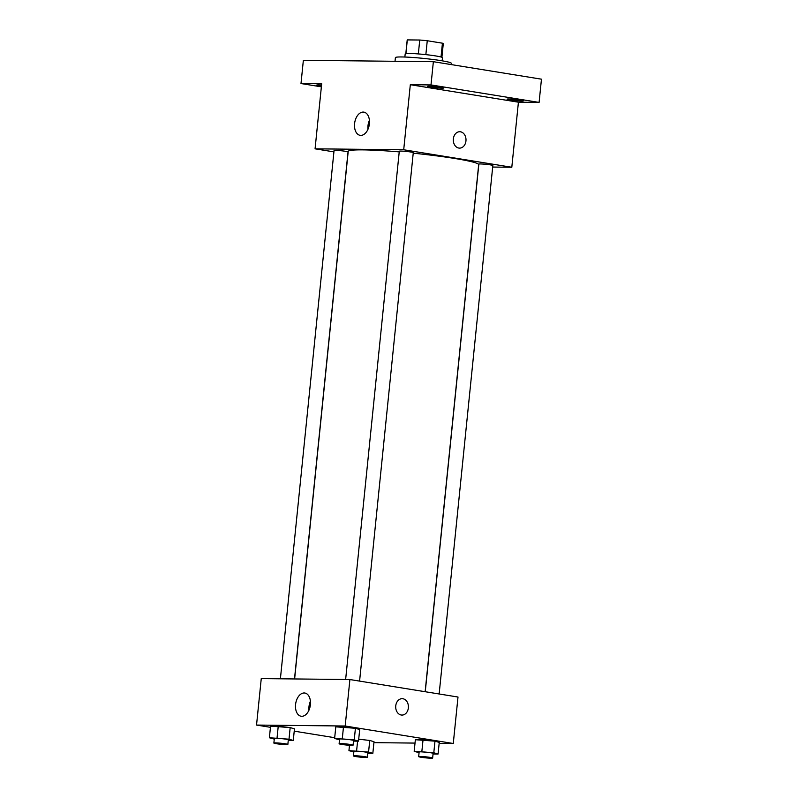 <?xml version="1.0" encoding="UTF-8"?>
<svg xmlns="http://www.w3.org/2000/svg" width="798" height="798" viewBox="0 0 798 798"><rect width="100%" height="100%" fill="white"/><g stroke="black" fill="none" stroke-linecap="round" stroke-linejoin="round"><path stroke-width="1.2" d="M405.923 53.606L407.309 39.9L419.748 40.03A18.135 1.327 -174.2 0 1 427.259 40.738L442.431 43.192A18.135 1.327 -174.2 0 1 443.279 43.691L441.902 57.296M407.309 39.9A18.135 1.327 -174.2 0 0 407.199 40.03L405.823 53.626M404.865 57.027L405.185 53.905A18.733 1.377 5.8 0 1 423.967 54.434A18.733 1.377 5.8 0 1 442.461 57.695L442.152 60.818M418.342 53.925L419.748 40.03M441.025 57.007L442.431 43.192M425.853 54.633L427.259 40.738M451.179 64.578L451.309 63.291A28.1 2.065 -174.2 0 0 423.558 58.404A28.1 2.065 -174.2 0 0 395.399 57.606L395.02 61.286M321.365 86.842L300.996 83.541L303.36 60.309L433.364 61.695L541.463 79.182L539.099 102.413L518.421 102.194L511.807 167.261L492.675 167.051M321.434 86.154A8.199 0.599 5.8 0 1 316.716 85.127A8.199 0.599 5.8 0 1 318.562 84.937A8.199 0.599 5.8 0 1 321.544 85.067M300.996 83.541L321.684 83.76L315.07 148.827L403.708 149.765L410.322 84.708L431 84.927L433.364 61.695M354.581 123.66A11.751 7.362 99.2 0 1 363.868 112.139A11.751 7.362 99.2 0 1 369.255 124.907A11.751 7.362 99.2 0 1 360.107 135.331A11.751 7.362 99.2 0 1 354.581 123.66M431 84.927L539.099 102.413M441.972 88.159A8.199 0.599 5.8 0 1 432.895 87.421A8.199 0.599 5.8 0 1 427.519 86.304A8.199 0.599 5.8 0 1 429.364 86.114A8.199 0.599 5.8 0 1 438.441 86.842A8.199 0.599 5.8 0 1 443.828 87.96A8.199 0.599 5.8 0 1 441.972 88.159M521.533 101.027A8.199 0.599 5.8 0 1 512.456 100.299A8.199 0.599 5.8 0 1 507.079 99.181A8.199 0.599 5.8 0 1 508.925 98.982A8.199 0.599 5.8 0 1 518.002 99.72A8.199 0.599 5.8 0 1 523.388 100.837A8.199 0.599 5.8 0 1 521.533 101.027M410.322 84.708L518.421 102.194M425.144 691.716L478.68 164.667A65.576 4.808 -174.2 0 0 413.214 153.186M399.229 151.889A65.576 4.808 -174.2 0 0 348.207 151.411L294.622 678.948M403.708 149.765L511.807 167.261M333.913 151.869L315.07 148.827M359.589 681.113L413.274 152.657A7.022 0.519 -174.2 0 0 406.332 151.44A7.022 0.519 -174.2 0 0 399.289 151.241L345.634 679.497M439.149 693.981L492.835 165.535A7.022 0.519 -174.2 0 0 485.892 164.308A7.022 0.519 -174.2 0 0 478.85 164.109L425.254 691.736M280.397 678.799L334.053 150.543A7.022 0.519 5.8 0 1 338.073 150.483A7.022 0.519 5.8 0 1 345.474 151.301A7.022 0.519 5.8 0 1 348.028 151.969L294.502 678.948M459.738 131.73A8.199 6.364 -89.4 0 1 460.476 131.79A8.199 6.364 -89.4 0 1 465.992 140.468A8.199 6.364 -89.4 0 1 459.558 148.119A8.199 6.364 -89.4 0 1 453.294 139.859A8.199 6.364 -89.4 0 1 459.738 131.73A8.199 6.364 -89.4 0 1 460.476 131.79A8.199 6.364 -89.4 0 1 465.992 140.468A8.199 6.364 -89.4 0 1 459.558 148.119M367.968 129.296A11.751 7.362 99.2 0 1 367.978 125.825A11.751 7.362 99.2 0 1 369.414 120.338M270.442 727.317L256.537 725.063L261.255 678.599L349.903 679.537L458.002 697.033L453.274 743.497L439.159 743.347M415.02 743.088L373.923 742.649M339.509 739.796L334.621 738.459L335.798 726.838L343.479 726.928L355.419 728.275L359.689 729.552L355.419 728.275L354.242 739.896L358.511 741.162L353.494 741.113M369.743 740.454L358.711 739.207L369.743 740.454L374.013 741.721L369.743 740.454L368.566 752.075L372.836 753.342L367.818 753.292M256.537 725.063L345.175 726.01L453.274 743.497M334.701 737.711L294.223 731.158M419.07 752.674L414.182 751.327L415.359 739.716L423.04 739.796L434.98 741.152L439.249 742.419L434.98 741.152L433.803 752.763L438.072 754.04L433.055 753.98M274.263 739.108L269.385 737.761L270.562 726.15L278.243 726.23L290.183 727.577L294.452 728.853L290.183 727.577L289.006 739.197L293.275 740.474L288.258 740.414M345.175 726.01L349.903 679.537M295.569 704.544A11.751 7.362 99.2 0 1 304.856 693.033A11.751 7.362 99.2 0 1 310.252 705.801A11.751 7.362 99.2 0 1 301.105 716.225A11.751 7.362 99.2 0 1 295.569 704.544M402.142 698.679A8.199 6.364 -89.4 0 1 402.88 698.739A8.199 6.364 -89.4 0 1 408.406 707.417A8.199 6.364 -89.4 0 1 401.973 715.068A8.199 6.364 -89.4 0 1 395.698 706.809A8.199 6.364 -89.4 0 1 402.152 698.679A8.199 6.364 -89.4 0 1 402.89 698.739A8.199 6.364 -89.4 0 1 408.396 707.417A8.199 6.364 -89.4 0 1 401.973 715.068M308.956 710.19A11.751 7.362 99.2 0 1 308.976 706.719A11.751 7.362 99.2 0 1 310.412 701.233M269.385 737.761L289.006 739.197M287.849 744.474L288.317 739.826A7.022 0.519 -174.2 0 0 281.385 738.609A7.022 0.519 -174.2 0 0 274.342 738.409L273.864 743.058A7.022 0.519 -174.2 0 0 276.427 743.716A7.022 0.519 -174.2 0 0 283.819 744.534A7.022 0.519 -174.2 0 0 287.849 744.474A7.022 0.519 -174.2 0 0 280.906 743.247A7.022 0.519 -174.2 0 0 273.864 743.058M293.275 740.474L294.452 728.853M270.562 726.15L290.183 727.577M277.056 737.851L278.243 726.23M334.621 738.459L354.242 739.896M353.085 745.172L353.554 740.524A7.022 0.519 -174.2 0 0 346.621 739.297A7.022 0.519 -174.2 0 0 339.579 739.108L339.11 743.746A7.022 0.519 -174.2 0 0 341.664 744.414A7.022 0.519 -174.2 0 0 349.065 745.232A7.022 0.519 -174.2 0 0 353.085 745.172A7.022 0.519 -174.2 0 0 346.142 743.945A7.022 0.519 -174.2 0 0 339.11 743.746M358.511 741.162L359.689 729.552M335.798 726.838L355.419 728.275M342.302 738.539L343.479 726.928M353.833 751.975L348.945 750.639L368.566 752.075M367.409 757.342L367.878 752.704A7.022 0.519 -174.2 0 0 360.945 751.477A7.022 0.519 -174.2 0 0 353.903 751.277L353.424 755.925A7.022 0.519 -174.2 0 0 355.988 756.584A7.022 0.519 -174.2 0 0 363.379 757.402A7.022 0.519 -174.2 0 0 367.409 757.342A7.022 0.519 -174.2 0 0 360.467 756.125A7.022 0.519 -174.2 0 0 353.424 755.925M372.836 753.342L374.013 741.721M348.945 750.639L349.494 745.252M356.616 750.719L357.594 741.152M414.182 751.327L433.803 752.763M432.646 758.04L433.115 753.392A7.022 0.519 -174.2 0 0 426.182 752.175A7.022 0.519 -174.2 0 0 419.14 751.975L418.671 756.624A7.022 0.519 -174.2 0 0 421.224 757.282A7.022 0.519 -174.2 0 0 428.626 758.1A7.022 0.519 -174.2 0 0 432.646 758.04A7.022 0.519 -174.2 0 0 425.703 756.823A7.022 0.519 -174.2 0 0 418.671 756.624M438.072 754.04L439.249 742.419M415.359 739.716L434.98 741.152M421.863 751.417L423.04 739.796"/></g></svg>

